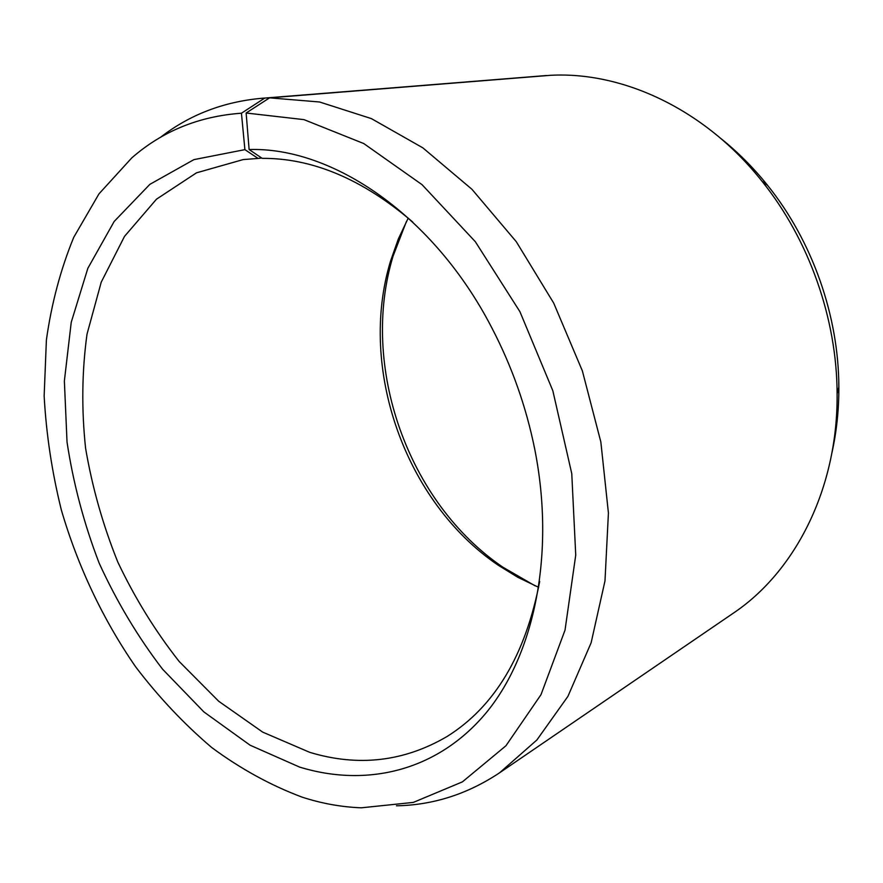 <?xml version="1.0" encoding="UTF-8"?>
<svg xmlns="http://www.w3.org/2000/svg" width="883" height="883" viewBox="0 0 883 883"><rect width="100%" height="100%" fill="white"/><g stroke="black" fill="none" stroke-linecap="round" stroke-linejoin="round"><path stroke-width="1.32" d="M539.69 581.455C525.573 655.009 494.679 706.698 447.03 736.521C403.95 761.72 358.178 766.985 309.723 752.338L262.704 732.128L218.708 701.268L179.172 661.477C155.32 631.168 134.878 598.045 117.825 562.107C102.936 525.098 92.185 487.107 85.574 448.145C81.446 409.16 81.931 371.18 87.009 334.193L101.225 282.185L124.492 236.412L156.501 199.172L196.501 172.825L243.222 159.569L258.112 158.432L244.9 149.635L241.445 113.212L264.734 98.09L546.577 75.629M261.644 158.002L258.112 158.432M538.652 587.338L517.868 577.327L498.023 565.087C405.176 502.151 357.869 368.222 390.584 260.938L398.343 238.94L408.222 218.101M535.076 585.815L503.001 567.272C407.869 502.791 359.558 366.037 393.078 256.114L406.401 221.545M720.87 138.521C737.835 152.053 753.431 167.693 767.658 185.441C812.283 240.949 838.707 315.772 838.85 386.997C838.938 409.745 836.62 431.71 831.918 452.891M412.725 222.03C362.77 179.282 312.593 158.057 262.185 158.355L249.116 149.536L246.136 113.013L269.569 97.847L550.815 75.287C623.199 71.49 705.131 109.437 762.018 181.236C809.027 239.734 836.952 318.763 837.106 393.807C838 488.674 795.108 571.842 733.177 613.266L499.601 772.791C467.515 794.115 433.134 805.119 396.456 805.804M269.569 97.847L319.591 101.998L371.357 118.598L422.869 147.858L471.941 189.293L516.29 241.71L553.718 303.123L582.372 370.904L600.848 441.964L608.42 513.034L604.987 580.915L591.124 642.791L567.924 696.367L536.853 740.02L499.601 772.791M246.136 113.013L303.984 119.635L363.719 143.532L422.041 184.657L475.319 241.677L519.955 311.743L552.835 390.739L571.765 473.619L575.738 555.076L565.021 630.131L541.003 694.667L505.915 745.793L462.416 781.863L413.332 802.404L361.302 807.813C341.434 807.051 321.699 803.497 302.096 797.139C270.606 785.318 240.474 768.773 211.699 747.515C184.039 723.994 158.686 697.106 135.662 666.864C103.013 619.634 77.814 566.29 61.346 510.01C51.965 472.107 46.236 434.105 44.15 395.992L46.391 340.01C51.49 303.631 60.607 269.403 73.742 237.317L98.995 193.841L131.733 157.947C162.351 131.181 198.918 116.269 241.445 113.212M249.116 149.536C332.383 146.865 433.719 215.165 491.886 327.946C511.897 366.39 526.191 406.842 534.767 449.315C555.584 554.425 534.116 655.341 485.595 713.497C436.677 771.576 365.992 787.459 299.646 767.106L250.099 745.208L203.896 711.93L162.56 669.182C137.726 636.72 116.578 601.323 99.106 563.012C83.962 523.619 73.267 483.299 67.031 442.074L64.371 380.981L71.236 322.295L87.847 268.289L114.183 221.456L149.845 184.359L193.929 159.624L244.9 149.635M160.353 137.428C189.326 114.922 222.991 101.887 261.357 98.333L264.734 98.09M261.357 98.333L546.4 75.53M498.023 565.087L503.001 567.272M390.584 260.938L393.078 256.114M767.658 185.441L762.018 181.236M838.85 386.997L837.106 393.807"/></g></svg>
